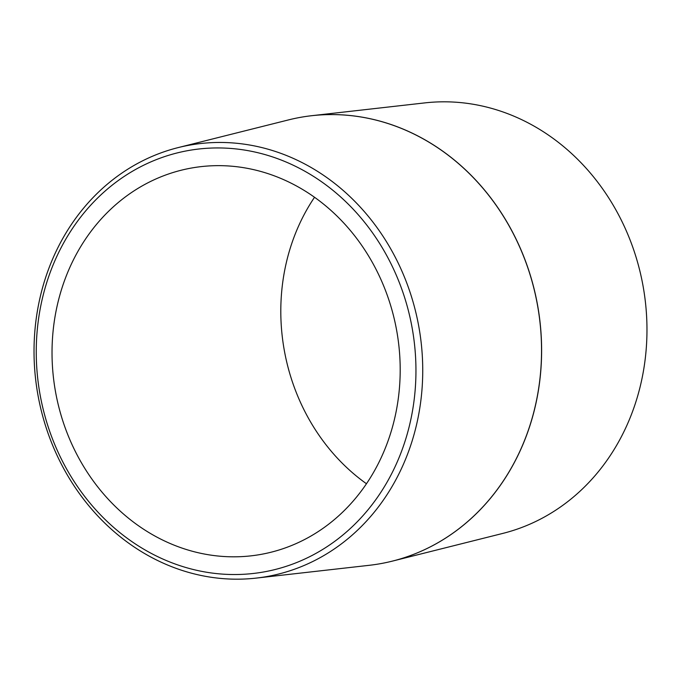<?xml version="1.0" encoding="UTF-8"?>
<svg xmlns="http://www.w3.org/2000/svg" width="681" height="681" viewBox="0 0 681 681"><rect width="100%" height="100%" fill="white"/><g stroke="black" fill="none" stroke-linecap="round" stroke-linejoin="round"><path stroke-width="1.02" d="M314.537 197.26A196.281 173.306 -100.3 0 0 366.463 483.74M398.589 396.231A196.281 173.306 79.7 0 1 261.112 554.368A196.281 173.306 79.7 0 1 55.587 392.137A196.281 173.306 79.7 0 1 191.114 168.096A196.281 173.306 79.7 0 1 398.589 396.231M420.943 399.892A219.137 193.489 -100.3 0 0 178.192 147.59A219.137 193.489 -100.3 0 0 38 395.32A219.137 193.489 -100.3 0 0 256.209 578.101A219.137 193.489 -100.3 0 0 420.943 399.892M414.201 399.398A214.055 189.003 79.7 0 1 109.752 523.893A214.055 189.003 79.7 0 1 154.383 160.401A214.055 189.003 79.7 0 1 414.201 399.398M178.192 147.59L288.523 119.907A226.722 200.18 79.7 0 1 300.032 117.421A226.722 200.18 79.7 0 1 539.684 380.934A226.722 200.18 79.7 0 1 380.892 563.596A226.722 200.18 79.7 0 1 369.247 565.307L256.209 578.101M311.753 115.693L424.791 102.899A219.137 193.489 79.7 0 1 643 285.68A219.137 193.489 79.7 0 1 502.808 533.41L392.477 561.093A226.722 200.18 -100.3 0 0 539.761 380.926A226.722 200.18 -100.3 0 0 311.753 115.693A226.722 200.18 -100.3 0 0 300.108 117.404A226.722 200.18 -100.3 0 0 300.066 117.413M380.934 563.587A226.722 200.18 -100.3 0 0 380.968 563.579A226.722 200.18 -100.3 0 0 392.477 561.093"/></g></svg>
